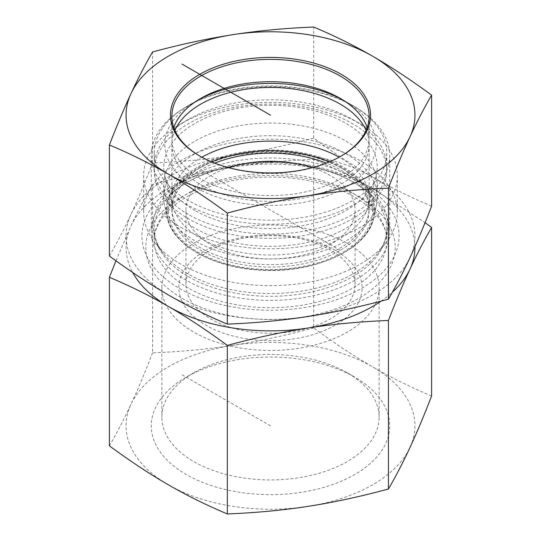 <?xml version="1.0" encoding="UTF-8"?>
<svg xmlns="http://www.w3.org/2000/svg" width="541" height="541" viewBox="0 0 541 541"><rect width="100%" height="100%" fill="white"/><g stroke="black" fill="none" stroke-linecap="round" stroke-linejoin="round"><path stroke-width="0.41" stroke-dasharray="2.71 2.03" d="M313.665 327.927C285.107 335.623 258.26 341.405 233.117 345.28A144.44 83.388 180 0 1 372.634 366.859C354.227 356.255 334.575 343.278 313.665 327.927L313.665 159.365C334.575 168.156 354.227 177.874 372.634 188.525L425.057 222.703M152.569 352.854C144.914 372.614 137.718 389.75 130.983 404.242A144.44 83.388 180 0 1 233.117 345.28C207.974 349.188 181.127 351.711 152.569 352.854L152.569 184.292C181.127 176.596 207.974 170.807 233.117 166.939A144.44 83.388 0 0 0 130.983 225.908A144.44 83.388 0 0 0 132.707 272.488M431.603 396.019C410.693 387.228 391.042 377.51 372.634 366.859A144.44 83.388 180 0 1 410.017 447.414A144.44 83.388 180 0 1 307.883 506.376A144.44 83.388 180 0 1 168.366 484.797A144.44 83.388 180 0 1 130.983 404.242C124.247 418.781 117.052 432.651 109.397 445.858M182.026 301.445A91.598 52.883 0 0 0 335.264 325.155A91.598 52.883 0 0 0 294.209 236.681A91.598 52.883 0 0 0 182.026 301.445M188.829 297.07A84.552 48.812 180 0 1 185.948 284.438A84.552 48.812 180 0 1 270.5 235.626A84.552 48.812 180 0 1 355.052 284.438A84.552 48.812 180 0 1 281.536 332.837A84.552 48.812 180 0 1 188.829 297.07M347.315 372.85A108.626 62.715 0 0 0 193.685 372.85A108.626 62.715 0 0 0 161.874 417.199A108.626 62.715 0 0 0 270.5 479.914A108.626 62.715 0 0 0 379.126 417.199A108.626 62.715 0 0 0 347.315 372.85L354.788 377.165A119.196 68.815 180 0 1 354.788 474.491A119.196 68.815 180 0 1 186.212 474.491A119.196 68.815 180 0 1 186.212 377.165A119.196 68.815 180 0 1 354.788 377.165L347.315 372.85M347.315 243.409A108.626 62.715 180 0 1 379.126 287.758A108.626 62.715 180 0 1 270.5 350.473A108.626 62.715 180 0 1 161.874 287.758A108.626 62.715 180 0 1 228.931 229.817A108.626 62.715 180 0 1 347.315 243.409M393.003 193.455A126.824 73.224 0 0 0 253.945 139.815A126.824 73.224 0 0 0 143.676 212.41A126.824 73.224 0 0 0 154.726 242.3A126.824 73.224 0 0 0 270.5 285.628A126.824 73.224 0 0 0 386.274 242.3A126.824 73.224 0 0 0 397.324 212.41A126.824 73.224 0 0 0 393.003 193.455M381.107 301.114A144.44 83.388 0 0 0 392.367 292.248M414.933 246.703A144.44 83.388 0 0 0 372.634 188.525A144.44 83.388 0 0 0 233.117 166.939C258.26 163.03 285.107 160.508 313.665 159.365M115.943 260.762L130.983 225.908C137.718 211.369 144.914 197.499 152.569 184.292M180.822 227.355A126.824 73.224 0 0 0 319.034 243.227A126.824 73.224 0 0 0 397.324 175.575A126.824 73.224 0 0 0 393.003 156.626A126.824 73.224 0 0 0 360.178 123.801A126.824 73.224 0 0 0 180.822 123.801A126.824 73.224 0 0 0 143.676 175.575A126.824 73.224 0 0 0 180.822 227.355M188.295 214.412A116.254 67.118 180 0 1 188.295 119.487A116.254 67.118 180 0 1 352.705 119.487A116.254 67.118 180 0 1 352.705 214.412A116.254 67.118 180 0 1 188.295 214.412M195.024 210.523A106.746 61.627 180 0 1 164.971 176.21A106.746 61.627 180 0 1 222.337 111.953A106.746 61.627 180 0 1 345.976 123.368A106.746 61.627 180 0 1 376.029 176.21A106.746 61.627 180 0 1 303.799 225.502A106.746 61.627 180 0 1 195.024 210.523M201.84 157.188A98.638 56.947 0 0 0 171.862 198.074A98.638 56.947 0 0 0 172.978 206.635A98.638 56.947 0 0 0 200.752 238.344A98.638 56.947 0 0 0 301.276 252.18A98.638 56.947 0 0 0 368.022 206.635A98.638 56.947 0 0 0 369.138 198.074A98.638 56.947 0 0 0 340.248 157.803A98.638 56.947 0 0 0 339.16 157.188M214.723 163.125A98.638 56.947 0 0 0 171.862 210.097A98.638 56.947 0 0 0 200.752 250.361A98.638 56.947 0 0 0 308.248 262.71A98.638 56.947 0 0 0 369.138 210.097A98.638 56.947 0 0 0 326.277 163.125M228.721 167.656A84.552 48.812 0 0 0 185.948 210.097A84.552 48.812 0 0 0 188.829 222.73A84.552 48.812 0 0 0 281.536 258.49A84.552 48.812 0 0 0 355.052 210.097A84.552 48.812 0 0 0 330.287 175.575A84.552 48.812 0 0 0 312.279 167.656M211.774 161.935A98.638 56.947 -0 0 0 200.752 167.426A98.638 56.947 -0 0 0 174.472 194.672A98.638 56.947 -0 0 0 171.862 207.69A98.638 56.947 -0 0 0 270.5 264.644A98.638 56.947 -0 0 0 369.138 207.69A98.638 56.947 -0 0 0 340.248 167.426A98.638 56.947 -0 0 0 329.226 161.935M293.851 153.15A102.161 58.983 180 0 1 342.744 168.86A102.161 58.983 180 0 1 342.744 252.275A102.161 58.983 180 0 1 198.256 252.275A102.161 58.983 180 0 1 198.256 168.86A102.161 58.983 180 0 1 293.851 153.15M174.905 130.367A98.638 56.947 -0 0 0 174.472 131.395A98.638 56.947 -0 0 0 171.862 144.413A98.638 56.947 -0 0 0 270.5 201.36A98.638 56.947 -0 0 0 369.138 144.413A98.638 56.947 -0 0 0 366.095 130.367M166.581 183.25A106.746 61.627 180 0 1 282.781 136.116A106.746 61.627 180 0 1 377.246 197.337A106.746 61.627 180 0 1 376.495 204.626A106.746 61.627 180 0 1 270.5 258.963A106.746 61.627 180 0 1 164.505 204.626A106.746 61.627 180 0 1 163.754 197.337A106.746 61.627 180 0 1 166.581 183.25M243.923 218.381A116.254 67.118 -0 0 0 386.754 153.042A116.254 67.118 -0 0 0 352.705 105.583A116.254 67.118 -0 0 0 188.295 105.583A116.254 67.118 -0 0 0 157.323 137.698A116.254 67.118 -0 0 0 154.246 153.042A116.254 67.118 -0 0 0 243.923 218.381M342.656 99.828A105.684 61.018 180 0 1 345.232 101.268A105.684 61.018 180 0 1 299.444 203.098A105.684 61.018 180 0 1 167.609 130.462A105.684 61.018 180 0 1 195.768 101.268A105.684 61.018 180 0 1 198.344 99.828M157.323 155.889A116.254 67.118 -0 0 0 154.246 171.226A116.254 67.118 -0 0 0 164.376 198.628A116.254 67.118 -0 0 0 270.5 238.351A116.254 67.118 -0 0 0 376.624 198.628A116.254 67.118 -0 0 0 386.754 171.226A116.254 67.118 -0 0 0 283.876 104.555A116.254 67.118 -0 0 0 157.323 155.889M166.581 170.591A106.746 61.627 180 0 1 282.781 123.463A106.746 61.627 180 0 1 377.246 184.684A106.746 61.627 180 0 1 367.941 209.84A106.746 61.627 180 0 1 270.5 246.311A106.746 61.627 180 0 1 173.059 209.84A106.746 61.627 180 0 1 163.754 184.684A106.746 61.627 180 0 1 166.581 170.591M340.749 156.302A98.638 56.947 180 0 1 340.248 156.592A98.638 56.947 180 0 1 200.752 156.592A98.638 56.947 180 0 1 200.251 156.302M367.224 127.493A98.638 56.947 180 0 1 369.138 138.658A98.638 56.947 180 0 1 365.777 153.401A98.638 56.947 180 0 1 257.624 195.118A98.638 56.947 180 0 1 171.862 138.658A98.638 56.947 180 0 1 173.776 127.493M186.212 280.218A119.196 68.815 180 0 1 151.304 231.555A119.196 68.815 180 0 1 270.5 162.74A119.196 68.815 180 0 1 389.696 231.555A119.196 68.815 180 0 1 385.638 249.367A119.196 68.815 180 0 1 186.212 280.218M179.578 288.475A128.589 74.239 0 0 0 394.707 255.196A128.589 74.239 0 0 0 237.222 164.275A128.589 74.239 0 0 0 179.578 288.475M385.638 173.255A119.196 68.815 180 0 1 254.939 223.67A119.196 68.815 180 0 1 151.304 155.443A119.196 68.815 180 0 1 186.212 106.78A119.196 68.815 180 0 1 354.788 106.78A119.196 68.815 180 0 1 389.696 155.443A119.196 68.815 180 0 1 385.638 173.255M431.603 206.175C411.512 197.783 391.853 188.065 372.634 177.015A144.44 83.388 180 0 1 410.017 257.563A144.44 83.388 180 0 1 307.883 316.532A144.44 83.388 180 0 1 168.366 294.946A144.44 83.388 180 0 1 130.983 214.398C123.95 229.512 116.755 243.382 109.397 256.015M372.634 177.015C353.415 165.871 333.756 152.893 313.665 138.083C286.223 145.536 259.376 151.324 233.117 155.436A144.44 83.388 180 0 1 372.634 177.015M233.117 155.436C206.858 159.446 180.011 161.969 152.569 163.003C145.211 182.06 138.016 199.189 130.983 214.398A144.44 83.388 180 0 1 233.117 155.436M313.665 138.083L313.665 27.05M152.569 163.003L152.569 51.97M340.248 250.361L200.752 169.827M182.047 374.764L270.5 425.828M187.497 273.672A117.39 67.774 180 0 1 163.341 253.418A117.39 67.774 180 0 1 231.223 161.881A117.39 67.774 180 0 1 383.887 208.211A117.39 67.774 180 0 1 377.659 253.418A117.39 67.774 180 0 1 187.497 273.672M188.295 276.661A116.254 67.118 0 0 0 314.99 291.214A116.254 67.118 0 0 0 386.754 229.201A116.254 67.118 0 0 0 270.5 162.084A116.254 67.118 0 0 0 154.246 229.201A116.254 67.118 0 0 0 188.295 276.661M188.295 288.049A116.254 67.118 180 0 1 154.246 240.583A116.254 67.118 180 0 1 270.5 173.465A116.254 67.118 180 0 1 386.754 240.583A116.254 67.118 180 0 1 314.99 302.595A116.254 67.118 180 0 1 188.295 288.049M182.317 298.402A124.707 72 0 0 0 390.96 266.125A124.707 72 0 0 0 238.223 177.942A124.707 72 0 0 0 182.317 298.402M169.806 196.917A103.432 59.72 -0 0 0 300.37 267.741A103.432 59.72 -0 0 0 341.324 167.047A103.432 59.72 -0 0 0 169.806 196.917M169.123 196.349A104.129 60.119 180 0 1 288.59 150.885A104.129 60.119 180 0 1 373.899 217.205A104.129 60.119 180 0 1 270.5 270.209A104.129 60.119 180 0 1 167.101 217.205A104.129 60.119 180 0 1 169.123 196.349M193.685 372.85L186.212 377.165M161.874 287.758L161.874 417.199M379.126 287.758L379.126 417.199M154.726 242.3L163.341 253.418C157.215 245.357 154.185 237.283 154.246 229.201L154.246 240.583C154.178 232.136 157.485 223.717 164.173 215.318C168.163 210.395 173.303 205.749 179.592 201.38C195.457 190.533 215.616 183.176 240.069 179.308C272.103 174.763 302.385 177.157 330.903 186.496C366.575 198.304 387.464 220.931 386.754 240.583L386.754 229.201C386.815 237.283 383.785 245.357 377.659 253.418L386.274 242.3M188.295 119.487L180.822 123.801M352.705 119.487L360.178 123.801M143.676 175.575L143.676 212.41M397.324 175.575L397.324 212.41M368.022 206.635L376.029 176.21M172.978 206.635L164.971 176.21M369.138 210.097L369.138 198.074M171.862 210.097L171.862 198.074M355.052 284.438L355.052 210.097M185.948 284.438L185.948 210.097M200.752 167.426L198.256 168.86M340.248 167.426L342.744 168.86M171.862 144.413L171.862 207.69M369.138 144.413L369.138 207.69M376.495 204.626L373.899 217.205C368.658 249.421 313.293 274.578 258.267 270C211.707 267.268 171.903 244.316 167.101 217.205L164.505 204.626M195.768 101.268L188.295 105.583M345.232 101.268L352.705 105.583M154.246 153.042L154.246 171.226M386.754 153.042L386.754 171.226M163.754 184.684L163.754 197.337M377.246 184.684L377.246 197.337M367.941 209.84L376.624 198.628M173.059 209.84L164.376 198.628M340.248 156.592L341.249 156.018M200.752 156.592L199.751 156.018M369.138 138.658L369.138 116.322M171.862 138.658L171.862 116.322M200.752 98.388L186.212 106.78M340.248 98.388L354.788 106.78M151.304 155.443L151.304 231.555M389.696 155.443L389.696 231.555"/><path stroke-width="0.81" d="M109.397 277.296L109.397 445.858C130.307 461.209 149.958 474.187 168.366 484.797C186.773 495.441 206.425 505.159 227.335 513.95C255.893 512.807 282.74 510.285 307.883 506.376C333.026 502.508 359.873 496.726 388.431 489.03C396.086 475.816 403.282 461.946 410.017 447.414C416.753 432.915 423.948 415.786 431.603 396.019L431.603 227.457C423.948 240.664 416.753 254.54 410.017 269.073C403.282 283.565 396.086 300.701 388.431 320.468C359.873 321.604 333.026 324.127 307.883 328.035C282.74 331.91 255.893 337.692 227.335 345.388C206.425 330.037 186.773 317.06 168.366 306.456C149.958 295.812 130.307 286.094 109.397 277.296L115.943 260.762M227.335 513.95L227.335 345.388M388.431 489.03L388.431 320.468M425.057 222.703L431.603 227.457M132.707 272.488A144.44 83.388 0 0 0 168.366 306.456A144.44 83.388 0 0 0 307.883 328.035A144.44 83.388 0 0 0 381.107 301.114M392.367 292.248A144.44 83.388 0 0 0 410.017 269.073A144.44 83.388 0 0 0 414.933 246.703M339.16 157.188A98.638 56.947 0 0 0 201.84 157.188M326.277 163.125A98.638 56.947 0 0 0 214.723 163.125M312.279 167.656A84.552 48.812 0 0 0 228.721 167.656M329.226 161.935A98.638 56.947 -0 0 0 293.046 152.251A98.638 56.947 -0 0 0 211.774 161.935M366.095 130.367A98.638 56.947 -0 0 0 270.5 87.459A98.638 56.947 -0 0 0 174.905 130.367M198.344 99.828A105.684 61.018 180 0 1 342.656 99.828M200.251 156.302A98.638 56.947 180 0 1 171.862 116.322A98.638 56.947 180 0 1 175.223 101.58A98.638 56.947 180 0 1 283.376 59.862A98.638 56.947 180 0 1 369.138 116.322A98.638 56.947 180 0 1 340.749 156.302M173.857 100.22A100.051 57.765 0 0 0 199.751 156.018A100.051 57.765 0 0 0 341.249 156.018A100.051 57.765 0 0 0 320.522 65.15A100.051 57.765 0 0 0 173.857 100.22M173.776 127.493A98.638 56.947 180 0 1 175.223 123.916A98.638 56.947 180 0 1 200.752 98.388A98.638 56.947 180 0 1 340.248 98.388A98.638 56.947 180 0 1 367.224 127.493M372.634 56.203A144.44 83.388 0 0 0 233.117 34.624A144.44 83.388 0 0 0 130.983 93.586A144.44 83.388 0 0 0 168.366 174.141A144.44 83.388 0 0 0 307.883 195.72A144.44 83.388 0 0 0 410.017 136.758A144.44 83.388 0 0 0 372.634 56.203C391.853 67.355 411.512 80.332 431.603 95.142C424.245 107.774 417.05 121.644 410.017 136.758C402.984 151.96 395.789 169.096 388.431 188.146C360.989 189.188 334.142 191.71 307.883 195.72C281.624 199.832 254.777 205.614 227.335 213.073C207.244 198.263 187.585 185.286 168.366 174.141C149.147 163.091 129.488 153.374 109.397 144.981C116.755 125.931 123.95 108.795 130.983 93.586C138.016 78.479 145.211 64.609 152.569 51.97C180.011 44.518 206.858 38.736 233.117 34.624C259.376 30.607 286.223 28.085 313.665 27.05C333.756 35.442 353.415 45.16 372.634 56.203M109.397 144.981L109.397 256.015C129.488 270.825 149.147 283.802 168.366 294.946C187.585 305.996 207.244 315.714 227.335 324.106C254.777 323.072 281.624 320.543 307.883 316.532C334.142 312.421 360.989 306.639 388.431 299.18C395.789 286.547 402.984 272.678 410.017 257.563C417.05 242.354 424.245 225.225 431.603 206.175L431.603 95.142M227.335 324.106L227.335 213.073M388.431 299.18L388.431 188.146M270.5 115.172L182.047 64.109"/></g></svg>
